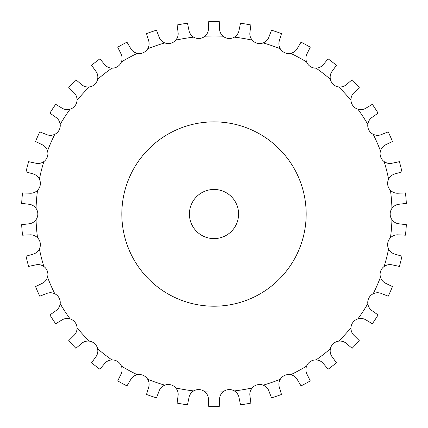 <?xml version="1.0" encoding="UTF-8"?>
<svg xmlns="http://www.w3.org/2000/svg" width="428" height="428" viewBox="0 0 428 428"><rect width="100%" height="100%" fill="white"/><g stroke="black" fill="none" stroke-linecap="round" stroke-linejoin="round"><path stroke-width="0.64" d="M219.254 21.47L219.532 28.671C219.564 31.651 220.741 34.165 223.068 36.225A9.833 9.833 0 0 0 228.547 38.472A9.833 9.833 0 0 0 228.552 38.472A9.833 9.833 0 0 0 234.325 37.156C236.957 35.508 238.535 33.218 239.054 30.292L240.509 23.235A192.637 192.637 0 0 1 250.878 24.963L249.963 32.111C249.508 35.053 250.257 37.728 252.21 40.141A9.833 9.833 0 0 0 263.161 42.912C266.029 41.725 267.96 39.724 268.955 36.92L271.555 30.201A192.637 192.637 0 0 1 281.496 33.614L279.42 40.51C278.484 43.335 278.778 46.101 280.313 48.803A9.833 9.833 0 0 0 284.764 52.703A9.833 9.833 0 0 0 284.77 52.708A9.833 9.833 0 0 0 290.655 53.34C293.678 52.639 295.914 50.986 297.358 48.38L301.028 42.179A192.637 192.637 0 0 1 310.273 47.182L307.085 53.644C305.699 56.277 305.539 59.053 306.603 61.969A9.833 9.833 0 0 0 316.057 68.148C319.16 67.95 321.637 66.688 323.488 64.361L328.126 58.85A192.637 192.637 0 0 1 336.424 65.302L332.219 71.155C330.416 73.525 329.801 76.232 330.368 79.287A9.833 9.833 0 0 0 338.682 86.938C341.769 87.253 344.417 86.413 346.632 84.423L352.116 79.747A192.637 192.637 0 0 1 359.231 87.483L354.122 92.56C351.955 94.599 350.901 97.172 350.96 100.28A9.833 9.833 0 0 0 357.899 109.194C360.895 110.012 363.645 109.622 366.154 108.022L372.333 104.314A192.637 192.637 0 0 1 378.085 113.115L372.205 117.283C369.733 118.936 368.267 121.301 367.818 124.371A9.833 9.833 0 0 0 373.195 134.306C376.014 135.606 378.791 135.676 381.53 134.51L388.233 131.872A192.637 192.637 0 0 1 392.455 141.497L385.97 144.643C383.258 145.868 381.428 147.96 380.476 150.913A9.833 9.833 0 0 0 384.146 161.597C386.709 163.346 389.443 163.871 392.337 163.17L399.383 161.672A192.637 192.637 0 0 1 401.962 171.858L395.049 173.891C392.171 174.656 390.02 176.416 388.597 179.177A9.833 9.833 0 0 0 390.454 190.316C392.701 192.461 395.306 193.429 398.275 193.215L405.471 192.894A192.637 192.637 0 0 1 406.338 203.37L399.19 204.242C396.221 204.52 393.814 205.9 391.952 208.388A9.833 9.833 0 0 0 391.952 219.682C393.814 222.169 396.221 223.555 399.19 223.833L406.338 224.7A192.637 192.637 0 0 1 405.471 235.175L398.275 234.854C395.306 234.64 392.701 235.609 390.454 237.754A9.833 9.833 0 0 0 388.597 248.898C390.02 251.653 392.171 253.419 395.049 254.179L401.962 256.212A192.637 192.637 0 0 1 399.383 266.403L392.337 264.9C389.443 264.204 386.709 264.729 384.146 266.478A9.833 9.833 0 0 0 380.476 277.157C381.428 280.115 383.258 282.207 385.97 283.432L392.455 286.578A192.637 192.637 0 0 1 388.233 296.203L381.53 293.56C378.791 292.394 376.014 292.463 373.195 293.763A9.833 9.833 0 0 0 367.818 303.698C368.267 306.769 369.733 309.134 372.205 310.792L378.085 314.96A192.637 192.637 0 0 1 372.333 323.755L366.154 320.048C363.645 318.448 360.895 318.058 357.899 318.881A9.833 9.833 0 0 0 350.96 327.795C350.901 330.898 351.955 333.471 354.122 335.509L359.231 340.592A192.637 192.637 0 0 1 352.116 348.322L346.632 343.647C344.417 341.656 341.769 340.816 338.682 341.137A9.833 9.833 0 0 0 330.368 348.788C329.801 351.837 330.416 354.55 332.219 356.92L336.424 362.767A192.637 192.637 0 0 1 328.126 369.225L323.488 363.709C321.637 361.382 319.16 360.119 316.057 359.921A9.833 9.833 0 0 0 306.603 366.101C305.539 369.016 305.699 371.793 307.085 374.425L310.273 380.888A192.637 192.637 0 0 1 301.028 385.89L297.358 379.69C295.914 377.089 293.678 375.436 290.655 374.73A9.833 9.833 0 0 0 284.77 375.367A9.833 9.833 0 0 0 284.764 375.367A9.833 9.833 0 0 0 280.313 379.267C278.778 381.969 278.484 384.735 279.42 387.559L281.496 394.461A192.637 192.637 0 0 1 271.555 397.874L268.955 391.155C267.96 388.346 266.029 386.35 263.161 385.157A9.833 9.833 0 0 0 252.21 387.929C250.257 390.341 249.508 393.022 249.963 395.964L250.878 403.106A192.637 192.637 0 0 1 240.509 404.84L239.054 397.783C238.535 394.851 236.957 392.562 234.325 390.914A9.833 9.833 0 0 0 223.068 391.85C220.741 393.904 219.564 396.424 219.532 399.399L219.254 406.6A192.637 192.637 0 0 1 208.746 406.6L208.468 399.399C208.436 396.424 207.259 393.904 204.932 391.85A9.833 9.833 0 0 0 193.675 390.914C191.043 392.562 189.465 394.851 188.946 397.783L187.491 404.84A192.637 192.637 0 0 1 177.122 403.106L178.037 395.964C178.492 393.022 177.743 390.341 175.79 387.929A9.833 9.833 0 0 0 164.839 385.157C161.971 386.35 160.04 388.346 159.045 391.155L156.445 397.874A192.637 192.637 0 0 1 146.504 394.461L148.58 387.559C149.516 384.735 149.222 381.969 147.687 379.267A9.833 9.833 0 0 0 143.236 375.367A9.833 9.833 0 0 0 143.23 375.367A9.833 9.833 0 0 0 137.345 374.73C134.322 375.436 132.086 377.089 130.642 379.69L126.972 385.89A192.637 192.637 0 0 1 117.727 380.888L120.915 374.425C122.301 371.793 122.462 369.016 121.397 366.101A9.833 9.833 0 0 0 111.943 359.921C108.84 360.119 106.363 361.382 104.512 363.709L99.874 369.225A192.637 192.637 0 0 1 91.576 362.767L95.781 356.92C97.584 354.55 98.199 351.837 97.632 348.788A9.833 9.833 0 0 0 89.318 341.137C86.231 340.816 83.583 341.656 81.368 343.647L75.884 348.322A192.637 192.637 0 0 1 68.769 340.592L73.878 335.509C76.045 333.471 77.099 330.898 77.04 327.795A9.833 9.833 0 0 0 70.101 318.881C67.105 318.058 64.355 318.448 61.846 320.048L55.667 323.755A192.637 192.637 0 0 1 49.916 314.96L55.795 310.792C58.267 309.134 59.733 306.769 60.182 303.698A9.833 9.833 0 0 0 54.805 293.763C51.986 292.463 49.209 292.394 46.47 293.56L39.767 296.203A192.637 192.637 0 0 1 35.545 286.578L42.03 283.432C44.742 282.207 46.572 280.115 47.524 277.157A9.833 9.833 0 0 0 43.854 266.478C41.291 264.729 38.557 264.204 35.663 264.9L28.617 266.403A192.637 192.637 0 0 1 26.038 256.212L32.951 254.179C35.829 253.419 37.98 251.653 39.403 248.898A9.833 9.833 0 0 0 37.546 237.754C35.299 235.609 32.694 234.64 29.725 234.854L22.529 235.175A192.637 192.637 0 0 1 21.662 224.7L28.81 223.833C31.779 223.555 34.187 222.169 36.048 219.682A9.833 9.833 0 0 0 36.048 208.388C34.187 205.9 31.779 204.52 28.81 204.242L21.662 203.37A192.637 192.637 0 0 1 22.529 192.894L29.725 193.215C32.694 193.429 35.299 192.461 37.546 190.316A9.833 9.833 0 0 0 39.403 179.177C37.98 176.416 35.829 174.656 32.951 173.891L26.038 171.858A192.637 192.637 0 0 1 28.617 161.672L35.663 163.17C38.557 163.871 41.291 163.346 43.854 161.597A9.833 9.833 0 0 0 47.524 150.913C46.572 147.96 44.742 145.868 42.03 144.643L35.545 141.497A192.637 192.637 0 0 1 39.767 131.872L46.47 134.51C49.209 135.676 51.986 135.606 54.805 134.306A9.833 9.833 0 0 0 60.182 124.371C59.733 121.301 58.267 118.936 55.795 117.283L49.916 113.115A192.637 192.637 0 0 1 55.667 104.314L61.846 108.022C64.355 109.622 67.105 110.012 70.101 109.194A9.833 9.833 0 0 0 77.04 100.28C77.099 97.172 76.045 94.599 73.878 92.56L68.769 87.483A192.637 192.637 0 0 1 75.884 79.747L81.368 84.423C83.583 86.413 86.231 87.253 89.318 86.938A9.833 9.833 0 0 0 97.632 79.287C98.199 76.232 97.584 73.525 95.781 71.155L91.576 65.302A192.637 192.637 0 0 1 99.874 58.85L104.512 64.361C106.363 66.688 108.84 67.95 111.943 68.148A9.833 9.833 0 0 0 121.397 61.969C122.462 59.053 122.301 56.277 120.915 53.644L117.727 47.182A192.637 192.637 0 0 1 126.972 42.179L130.642 48.38C132.086 50.986 134.322 52.639 137.345 53.34A9.833 9.833 0 0 0 143.23 52.708A9.833 9.833 0 0 0 143.236 52.703A9.833 9.833 0 0 0 147.687 48.803C149.222 46.101 149.516 43.335 148.58 40.51L146.504 33.614A192.637 192.637 0 0 1 156.445 30.201L159.045 36.92C160.04 39.724 161.971 41.725 164.839 42.912A9.833 9.833 0 0 0 175.79 40.141C177.743 37.728 178.492 35.053 178.037 32.111L177.122 24.963A192.637 192.637 0 0 1 187.491 23.235L188.946 30.292C189.465 33.218 191.043 35.508 193.675 37.156A9.833 9.833 0 0 0 199.448 38.472A9.833 9.833 0 0 0 199.453 38.472A9.833 9.833 0 0 0 204.932 36.225C207.259 34.165 208.436 31.651 208.468 28.671L208.746 21.47A192.637 192.637 0 0 1 219.254 21.47M238.578 214.037A24.578 24.578 0 0 0 201.711 192.75A24.578 24.578 0 0 0 201.711 235.32A24.578 24.578 0 0 0 238.578 214.037M306.17 214.037A92.17 92.17 0 0 0 167.915 134.215A92.17 92.17 0 0 0 167.915 293.859A92.17 92.17 0 0 0 306.17 214.037M223.068 36.225A178.043 178.043 0 0 0 204.932 36.225M193.675 37.156A178.043 178.043 0 0 0 175.79 40.141M164.839 42.912A178.043 178.043 0 0 0 147.687 48.803M137.345 53.34A178.043 178.043 0 0 0 121.397 61.969M111.943 68.148A178.043 178.043 0 0 0 97.632 79.287M89.318 86.938A178.043 178.043 0 0 0 77.04 100.28M70.101 109.194A178.043 178.043 0 0 0 60.182 124.371M54.805 134.306A178.043 178.043 0 0 0 47.524 150.913M43.854 161.597A178.043 178.043 0 0 0 39.403 179.177M37.546 190.316A178.043 178.043 0 0 0 36.048 208.388M36.048 219.682A178.043 178.043 0 0 0 37.546 237.754M39.403 248.898A178.043 178.043 0 0 0 43.854 266.478M47.524 277.157A178.043 178.043 0 0 0 54.805 293.763M60.182 303.698A178.043 178.043 0 0 0 70.101 318.881M77.04 327.795A178.043 178.043 0 0 0 89.318 341.137M97.632 348.788A178.043 178.043 0 0 0 111.943 359.921M121.397 366.101A178.043 178.043 0 0 0 137.345 374.73M147.687 379.267A178.043 178.043 0 0 0 164.839 385.157M175.79 387.929A178.043 178.043 0 0 0 193.675 390.914M204.932 391.85A178.043 178.043 0 0 0 223.068 391.85M234.325 390.914A178.043 178.043 0 0 0 252.21 387.929M263.161 385.157A178.043 178.043 0 0 0 280.313 379.267M290.655 374.73A178.043 178.043 0 0 0 306.603 366.101M316.057 359.921A178.043 178.043 0 0 0 330.368 348.788M338.682 341.137A178.043 178.043 0 0 0 350.96 327.795M357.899 318.881A178.043 178.043 0 0 0 367.818 303.698M373.195 293.763A178.043 178.043 0 0 0 380.476 277.157M384.146 266.478A178.043 178.043 0 0 0 388.597 248.898M390.454 237.754A178.043 178.043 0 0 0 391.952 219.682M391.952 208.388A178.043 178.043 0 0 0 390.454 190.316M388.597 179.177A178.043 178.043 0 0 0 384.146 161.597M380.476 150.913A178.043 178.043 0 0 0 373.195 134.306M367.818 124.371A178.043 178.043 0 0 0 357.899 109.194M350.96 100.28A178.043 178.043 0 0 0 338.682 86.938M330.368 79.287A178.043 178.043 0 0 0 316.057 68.148M306.603 61.969A178.043 178.043 0 0 0 290.655 53.34M280.313 48.803A178.043 178.043 0 0 0 263.161 42.912M252.21 40.141A178.043 178.043 0 0 0 234.325 37.156"/></g></svg>
